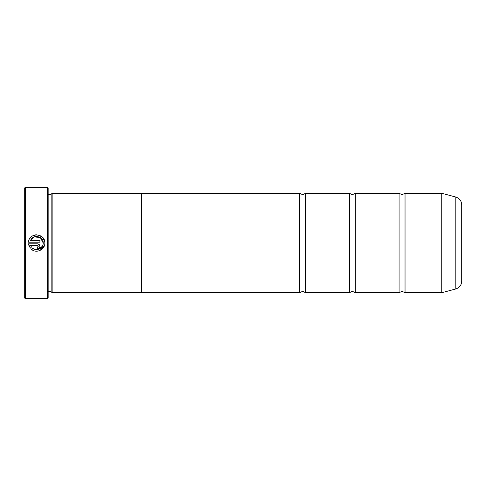 <?xml version="1.0" encoding="UTF-8"?>
<svg xmlns="http://www.w3.org/2000/svg" width="486" height="486" viewBox="0 0 486 486"><rect width="100%" height="100%" fill="white"/><g stroke="black" fill="none" stroke-linecap="round" stroke-linejoin="round"><path stroke-width="0.73" d="M405.038 292.706L441.738 292.706L441.738 193.294L405.038 193.294L405.038 292.706L402.056 291.314L399.073 292.706L355.333 292.706L352.35 291.314L349.367 292.706L305.627 292.706L302.644 291.314L299.662 292.706L141.602 292.706M399.073 292.706L399.073 193.294L355.333 193.294L355.333 292.706M349.367 292.706L349.367 193.294L305.627 193.294L305.627 292.706M44.512 245.278L40.156 250.399M37.963 251.086L36.821 251.189M33.431 250.533L31.462 249.342C36.383 253.801 45.18 249.634 44.834 243C45.356 232.952 28.99 232.12 28.492 242.18L39.919 242.18L39.919 240.54L30.569 240.54C32.799 233.954 43.6 236.044 43.199 243L43.199 243C43.461 248.231 36.614 251.596 32.629 248.176L34.172 249.069M37.799 249.452L42.221 246.438M29.78 238.529L31.304 236.785M32.568 235.892L33.99 235.248M35.508 234.884L37.064 234.817M38.594 235.042L42.58 237.35L44.688 241.445M38.285 246.274L37.465 247.095L37.465 248.735C38.959 248.583 39.779 247.769 39.919 246.274C39.779 244.786 38.959 243.966 37.465 243.82L28.492 243.82L30.302 248.182L31.468 247.016L30.569 245.454L37.465 245.454L38.285 246.274L37.465 245.454M38.406 244.008L39.919 246.274M25.296 298.671L24.3 297.675L24.3 188.325L25.296 187.329L25.296 298.671L47.561 298.671L47.561 187.329L25.296 187.329M47.561 187.329L48.157 187.93L48.157 298.07L47.561 298.671M48.157 291.74L51.139 291.74L51.139 194.26L52.136 193.264L52.136 292.736L141.602 292.736L141.602 193.264L52.136 193.264M461.7 204.728L461.7 281.273C461.463 285.161 459.501 287.724 455.807 288.957L455.807 197.043C459.501 198.276 461.463 200.84 461.7 204.728M141.602 193.294L299.662 193.294L299.662 292.706M32.629 248.176L31.462 249.342M29.075 246.135L28.492 243.82M38.382 248.559L37.465 248.735M30.569 245.454L31.468 247.016M43.199 243L40.393 237.624L34.372 236.852M33.522 237.235L30.569 240.54M441.738 193.294L441.896 292.681L455.807 288.957M405.038 193.294L402.056 194.686L399.073 193.294M355.333 193.294L352.35 194.686L349.367 193.294M305.627 193.294L302.644 194.686L299.662 193.294M51.139 194.26L48.157 194.26M455.807 197.043L441.896 193.319M51.139 291.74L52.136 292.736"/></g></svg>
